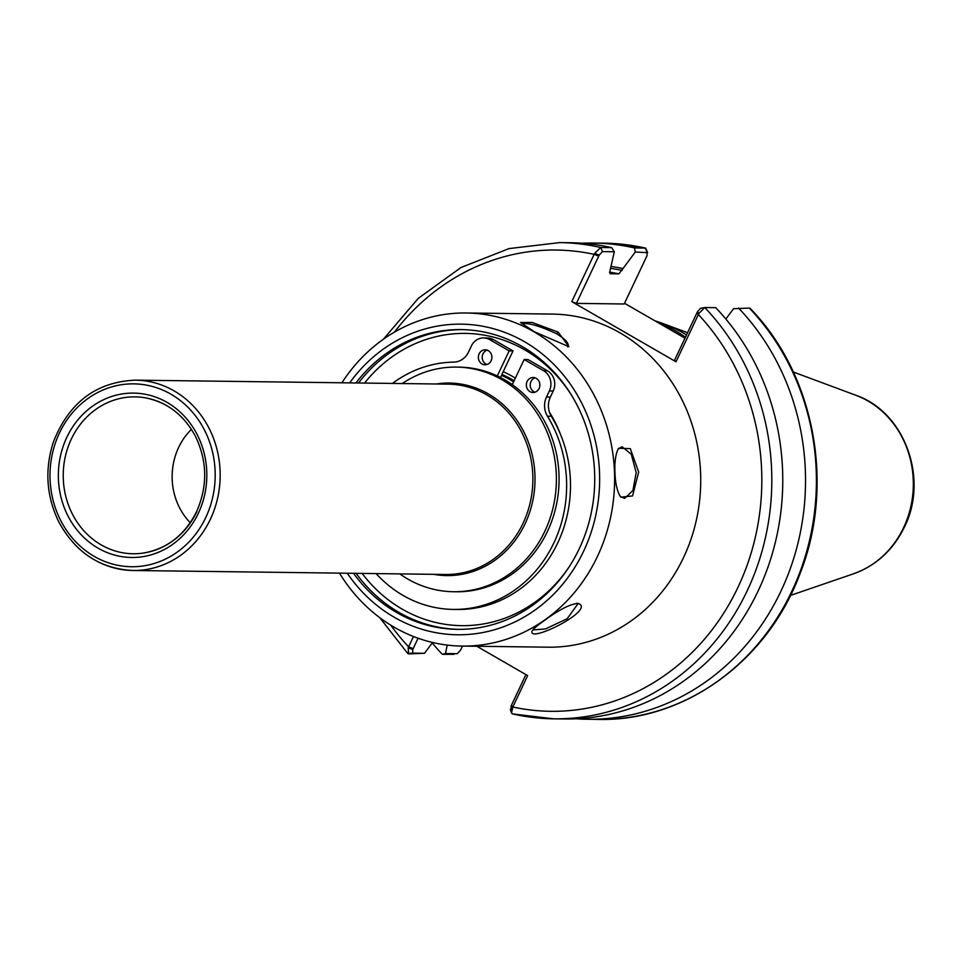 <?xml version="1.0" encoding="UTF-8"?>
<svg xmlns="http://www.w3.org/2000/svg" width="962" height="962" viewBox="0 0 962 962"><rect width="100%" height="100%" fill="white"/><g stroke="black" fill="none" stroke-linecap="round" stroke-linejoin="round"><path stroke-width="1.44" d="M191.438 429.365A62.975 56.878 -89.3 0 0 190.248 522.715M513.588 381.866A112.422 101.551 -89.3 0 0 510.197 379.81A112.422 101.551 -89.3 0 0 501.479 375.348M594.612 253.403L599.182 255.158L602.477 251.611L614.321 251.767L611.688 247.643L600.733 247.499L594.612 253.403L571.777 301.635L676.009 361.784L698.833 313.552L704.749 307.527L715.704 307.672A238.131 215.127 -89.3 0 1 766.894 570.069A238.131 215.127 -89.3 0 1 564.598 718.975L553.643 718.83A238.131 215.127 -89.3 0 0 755.94 569.925A238.131 215.127 -89.3 0 0 704.749 307.527L700.528 308.321L697.414 311.844L698.833 313.552M413.48 636.507L408.177 647.799L408.634 653.907L424.531 653.282L412.674 653.126L412.758 649.542L408.177 647.799M476.839 646.272L527.669 675.601L512.818 706.998A230.639 208.345 -89.3 0 0 738.034 587.181A230.639 208.345 -89.3 0 0 698.352 314.502L696.969 312.794L674.615 360.077L676.009 361.784M399.819 573.893A112.338 101.479 -89.3 0 0 407.828 579.052A112.338 101.479 -89.3 0 0 453.499 591.738L456.168 591.774A112.338 101.479 -89.3 0 0 555.964 506.782A112.338 101.479 -89.3 0 0 504.701 379.81A112.338 101.479 -89.3 0 0 459.03 367.123L456.361 367.087A112.338 101.479 -89.3 0 0 402.248 383.549M453.499 591.738A112.338 101.479 -89.3 0 0 553.294 506.746A112.338 101.479 -89.3 0 0 502.032 379.774A112.338 101.479 -89.3 0 0 456.361 367.087M749.338 308.093L750.18 308.453C814.718 374.326 835.389 485.389 799.819 574.194C767.315 661.435 684.006 721.68 598.244 719.408A238.131 215.127 -89.3 0 0 800.528 570.502A238.131 215.127 -89.3 0 0 749.338 308.093L733.525 308.718L725.853 319.035M624.53 303.283L684.968 338.167M575.985 718.782A238.131 215.127 -89.3 0 0 587.373 719.263A238.131 215.127 -89.3 0 0 789.658 570.358A238.131 215.127 -89.3 0 0 738.467 307.96M634.463 247.931L635.305 252.032L647.642 252.657L645.61 248.1L634.463 247.931A238.131 215.127 -89.3 0 0 593.458 243.025A238.131 215.127 -89.3 0 0 582.07 243.218M645.61 248.1L604.328 243.17A238.131 215.127 -89.3 0 1 645.334 248.076L647.065 252.176L646.993 255.772L624.194 303.992L576.382 303.379L571.777 301.635M432.203 642.965A238.131 215.127 -89.3 0 0 442.352 654.328L453.92 654.34M462.481 646.091L460.57 650.156L457.275 653.703L445.502 653.547L442.352 654.328M445.502 653.547L447.222 645.081M614.321 251.767L610.076 270.25L610.04 273.749L618.879 273.857L622.979 268.59A216.498 195.575 -89.3 0 0 611.327 266.474M622.979 268.59L635.305 252.032M576.382 303.379L599.182 255.158M379.81 617.712L407.792 653.547L412.674 653.126M611.688 247.643A238.131 215.127 -89.3 0 0 570.682 242.737L559.728 242.592L509.006 248.593L460.966 267.532L418.302 298.328L383.369 339.249M432.563 642.472L424.531 653.282M697.414 311.844L696.969 312.794M512.373 713.9L553.643 718.83A238.131 215.127 -89.3 0 1 512.638 713.924L511.519 713.034L512.818 706.998L511.435 705.29L510.906 709.824M525.937 674.602L511.435 705.29M512.409 707.948L510.99 706.228M412.758 649.542L418.097 638.227M685.449 337.145A169.565 153.174 -89.3 0 0 656.252 321.585M686.519 334.884A166.558 150.469 -89.3 0 0 684.535 333.718A166.558 150.469 -89.3 0 0 662.938 323.545A166.558 150.469 -89.3 0 0 654.99 320.863M339.466 573.124A166.558 150.469 -89.3 0 0 394.324 627.272A166.558 150.469 -89.3 0 0 462.025 646.079A166.558 150.469 -89.3 0 0 610.004 520.057A166.558 150.469 -89.3 0 0 533.994 331.794A166.558 150.469 -89.3 0 0 466.281 312.987A166.558 150.469 -89.3 0 0 341.907 382.78M534.415 331.806L568.903 346.681L558.188 332.106L532.07 322.438L520.514 322.474L534.403 331.794M462.025 646.079L548.136 647.186A166.558 150.469 -89.3 0 0 696.115 521.163A166.558 150.469 -89.3 0 0 620.093 332.9A166.558 150.469 -89.3 0 0 552.392 314.081L466.281 312.987M614.922 472.282C615.307 483.441 617.255 491.75 620.731 497.186L632.563 495.923L638.672 472.029L630.314 448.653L618.542 448.244C615.716 453.607 614.502 461.628 614.922 472.282M545.081 620.021C537.469 625.276 533.092 629.028 531.95 631.276C528.823 643.59 597.294 609.054 577.837 603.366C570.009 604.184 559.09 609.74 545.081 620.021M521.717 323.821C527.801 322.474 539.429 325.793 556.601 333.754C565.091 339.057 568.951 343.193 568.157 346.176L567.604 346.825M618.013 449.194L622.053 446.753L631.288 454.256L636.195 472.655L632.888 490.56L624.542 498.448L620.129 496.308M576.587 603.318L577.633 604.28L567.147 618.734L545.514 628.932L532.804 629.978M347.246 573.22A155.327 140.308 -89.3 0 0 394.216 617.231A155.327 140.308 -89.3 0 0 583.621 551.202A155.327 140.308 -89.3 0 0 524.458 341.702A155.327 140.308 -89.3 0 0 349.675 382.876M353.523 573.304A149.892 135.401 -89.3 0 0 396.488 612.421A149.892 135.401 -89.3 0 0 457.419 629.352A149.892 135.401 -89.3 0 0 590.584 515.945A149.892 135.401 -89.3 0 0 522.174 346.524A149.892 135.401 -89.3 0 0 461.255 329.593A149.892 135.401 -89.3 0 0 355.964 382.96M560.413 434.187A116.354 105.111 -89.3 0 0 549.494 412.349M515.343 378.15A116.354 105.111 -89.3 0 0 512.301 376.322A116.354 105.111 -89.3 0 0 503.21 371.681M514.129 380.736A112.602 101.719 -89.3 0 0 512.337 379.665A112.602 101.719 -89.3 0 0 501.899 374.446M535.125 377.825A7.492 6.77 -89.3 0 0 530.23 384.271A7.492 6.77 -89.3 0 0 533.826 391.678A7.492 6.77 -89.3 0 0 534.944 392.195M529.966 391.63A7.492 6.77 90.7 0 1 526.551 383.165A7.492 6.77 90.7 0 1 533.201 377.489A7.492 6.77 90.7 0 1 539.874 385.077A7.492 6.77 90.7 0 1 533.008 392.484A7.492 6.77 90.7 0 1 529.966 391.63M487.157 350.144A7.492 6.77 -89.3 0 0 482.251 356.589A7.492 6.77 -89.3 0 0 485.846 363.997A7.492 6.77 -89.3 0 0 486.964 364.502M481.986 363.949A7.492 6.77 90.7 0 1 478.571 355.471A7.492 6.77 90.7 0 1 485.233 349.807A7.492 6.77 90.7 0 1 491.907 357.383A7.492 6.77 90.7 0 1 485.04 364.79A7.492 6.77 90.7 0 1 481.986 363.949M497.306 375.95L509.163 350.865L513.023 350.914L500.456 377.501M509.163 350.865L489.67 339.61A14.983 13.54 -89.3 0 0 483.585 337.927A14.983 13.54 -89.3 0 0 471.392 345.983L468.53 352.044A18.735 16.931 90.7 0 1 453.727 362.121A123.653 111.712 -89.3 0 0 392.472 383.429M483.585 337.927L487.433 337.975A14.983 13.54 90.7 0 1 493.53 339.658L513.023 350.914M376.094 573.592A123.653 111.712 -89.3 0 0 453.355 609.415A123.653 111.712 -89.3 0 0 553.234 544.239A123.653 111.712 -89.3 0 0 547.462 416.221A18.735 16.931 90.7 0 1 546.5 397.029L549.362 390.981A14.983 13.54 -89.3 0 0 543.65 370.767L524.158 359.511L528.018 359.56L547.498 370.815A14.983 13.54 90.7 0 1 553.21 391.029L550.348 397.078A18.735 16.931 -89.3 0 0 551.322 416.269A123.653 111.712 90.7 0 1 557.082 544.288A123.653 111.712 90.7 0 1 457.215 609.463L453.355 609.415M524.158 359.511L512.277 384.656M196.861 511.543A78.451 70.863 90.7 0 1 143.53 553.03A78.451 70.863 90.7 0 1 101.202 544.889A78.451 70.863 90.7 0 1 66.871 450.661A78.451 70.863 90.7 0 1 145.515 397.859A78.451 70.863 90.7 0 1 166.979 405.736M198.352 513.251A82.191 74.242 -89.3 0 0 167.051 402.393A82.191 74.242 -89.3 0 0 66.823 437.337A82.191 74.242 -89.3 0 0 98.136 548.196A82.191 74.242 -89.3 0 0 198.352 513.251M94.252 556.397A91.438 82.6 -89.3 0 0 205.76 517.52A91.438 82.6 -89.3 0 0 170.923 394.192A91.438 82.6 -89.3 0 0 59.428 433.068A91.438 82.6 -89.3 0 0 94.252 556.397M598.737 256.108L594.131 254.353A230.639 208.345 -89.3 0 0 394.444 332.13M390.692 625.108A230.639 208.345 -89.3 0 0 408.597 646.849L413.203 648.592M433.73 574.326A96.272 86.977 -89.3 0 0 525.084 523.785A96.272 86.977 -89.3 0 0 488.407 393.927A96.272 86.977 -89.3 0 0 436.171 383.982M94.288 559.74A95.178 85.979 -89.3 0 0 132.984 570.49L445.695 574.482A95.178 85.979 -89.3 0 0 523.063 523.268A95.178 85.979 -89.3 0 0 486.808 394.889A95.178 85.979 -89.3 0 0 448.124 384.139L135.414 380.146C96.188 381.878 68.831 402.573 53.319 442.207C44.565 469.672 46.38 496.224 58.778 521.873C75.577 552.645 100.301 568.855 132.984 570.49A95.178 85.979 -89.3 0 0 210.365 519.264A95.178 85.979 -89.3 0 0 174.11 390.897A95.178 85.979 -89.3 0 0 135.414 380.146M602.477 251.611L600.733 247.499A238.131 215.127 -89.3 0 0 559.728 242.592M700.709 308.297L704.052 307.66M618.879 273.857A210.786 190.416 -89.3 0 0 609.439 272.174M622.125 270.406A214.526 193.795 -89.3 0 0 610.942 268.398M853.462 573.821A93.843 84.776 -89.3 0 0 903.655 527.525A93.843 84.776 -89.3 0 0 867.904 400.95A93.843 84.776 -89.3 0 0 855.747 395.226C904.725 411.796 928.919 478.848 904.412 527.068C893.241 549.951 876.262 565.536 853.462 573.821L790.475 595.418M558.188 332.106L556.601 333.754M462.542 329.617A149.892 135.401 -89.3 0 0 358.525 382.996M356.096 573.34A149.892 135.401 -89.3 0 0 399.062 612.445A149.892 135.401 -89.3 0 0 458.706 629.352M570.839 394.119A146.14 132.022 -89.3 0 0 364.562 383.068M362.121 573.412A146.14 132.022 -89.3 0 0 402.236 609.15A146.14 132.022 -89.3 0 0 568.626 567.652M489.67 339.61L493.53 339.658M547.462 416.221L551.322 416.269M546.5 397.029L550.348 397.078M549.362 390.981L553.21 391.029M543.65 370.767L547.498 370.815M145.515 397.859C167.34 402.248 183.982 415.067 195.454 436.315C207.359 461.183 207.732 486.303 196.573 511.664C184.812 535.016 167.135 548.809 143.53 553.03M598.244 719.408L587.373 719.263M604.328 243.17L593.458 243.025M511.519 713.034L510.329 709.343M855.747 395.226L793.325 372.017M687.553 332.696L662.938 323.545"/></g></svg>
